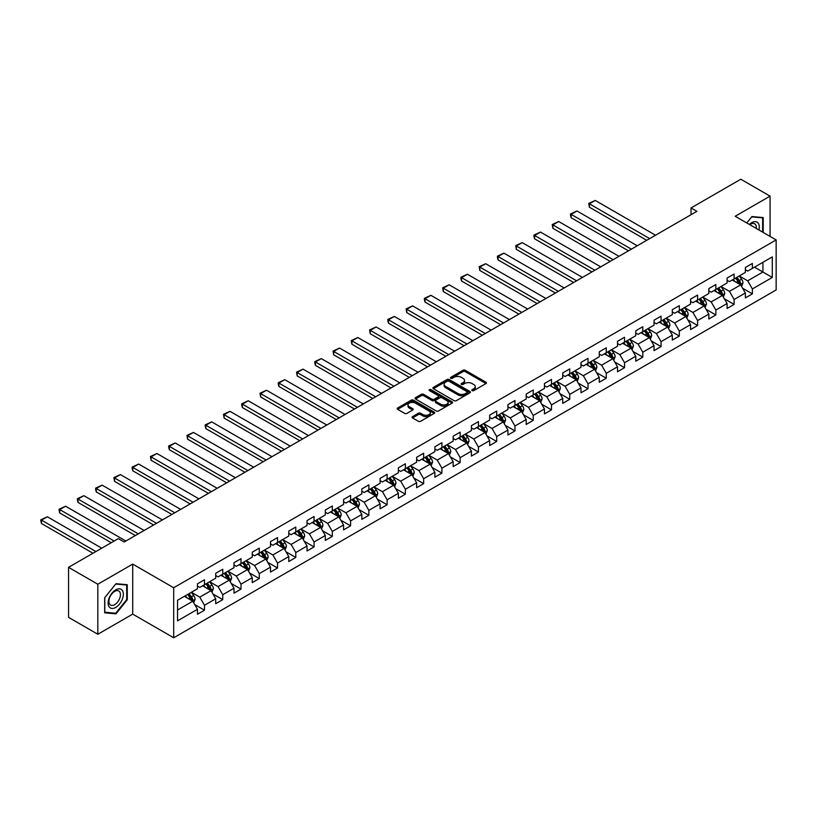 <?xml version="1.0" encoding="UTF-8"?>
<svg xmlns="http://www.w3.org/2000/svg" width="817" height="817" viewBox="0 0 817 817"><rect width="100%" height="100%" fill="white"/><g stroke="black" fill="none" stroke-linecap="round" stroke-linejoin="round"><path stroke-width="1.23" d="M472.144 390.608A1.134 0.654 0 0 0 473.758 390.608L485.962 383.561A1.624 0.94 0 0 0 486.442 382.897A1.624 0.94 0 0 0 485.962 382.233L465.281 370.285A1.624 0.94 0 0 0 462.984 370.285L450.77 377.342A1.134 0.654 0 0 0 452.383 378.271L453.956 377.352A5.198 3.002 0 0 1 461.309 377.352L463.035 378.353A5.198 3.002 0 0 1 464.556 380.477A5.198 3.002 0 0 1 463.035 382.601L461.462 383.51A1.134 0.654 0 0 0 463.065 384.439L464.648 383.52A5.198 3.002 0 0 1 472.001 383.52L473.727 384.521A5.198 3.002 0 0 1 475.249 386.645A5.198 3.002 0 0 1 473.727 388.769L472.144 389.678A1.134 0.654 0 0 0 472.144 390.608L472.144 389.678M412.534 416.599A1.624 0.94 0 0 0 412.054 417.262A1.624 0.94 0 0 0 412.534 417.926L418.335 421.276A1.624 0.94 0 0 0 420.632 421.276L434.195 413.443A1.624 0.94 0 0 0 434.675 412.779A1.624 0.94 0 0 0 434.195 412.115L413.504 400.177A1.624 0.94 0 0 0 411.206 400.177L397.654 408.01A1.624 0.94 0 0 0 397.174 408.674A1.624 0.94 0 0 0 397.654 409.337L404.66 413.382A1.624 0.94 0 0 0 406.958 413.382L412.759 410.032A1.624 0.94 0 0 0 413.239 409.368A1.624 0.94 0 0 0 412.759 408.704L409.286 406.692A4.351 2.512 0 0 1 408.01 404.926A4.351 2.512 0 0 1 410.696 402.607A4.351 2.512 0 0 1 415.434 403.149L429.048 411.012A4.351 2.512 0 0 1 430.324 412.779A4.351 2.512 0 0 1 427.638 415.097A4.351 2.512 0 0 1 422.9 414.556L420.632 413.249A1.624 0.94 0 0 0 418.335 413.249L412.534 416.599L412.534 417.926L418.335 414.597L418.335 413.249M132.722 564.098L97.826 584.237L68.557 567.335L68.557 617.356L97.826 634.258L132.722 614.118L173.694 637.771L173.694 587.75L132.722 564.098L132.722 614.118M770.063 236.409L770.063 196.131L735.177 216.27L776.15 239.922L173.694 587.75M770.063 196.131L740.794 179.229L691.039 207.957L691.039 214.718M68.557 567.335L118.322 538.617L124.174 541.998L696.891 211.337L691.039 207.957M454.078 400.647A1.624 0.94 0 0 0 456.376 400.647L469.928 392.814A1.624 0.94 0 0 0 470.408 392.15A1.624 0.94 0 0 0 469.928 391.486L449.248 379.548A1.624 0.94 0 0 0 446.95 379.548L433.388 387.37A1.624 0.94 0 0 0 432.918 388.034A1.624 0.94 0 0 0 433.388 388.698L454.078 400.647M429.875 390.853A1.134 0.654 0 0 1 431.029 391.016L452.046 403.138L438.504 410.961A1.624 0.94 0 0 1 436.207 410.961L415.516 399.013L415.516 397.685A1.624 0.94 0 0 0 415.046 398.349A1.624 0.94 0 0 0 415.516 399.013M415.516 397.685L421.327 394.335A1.624 0.94 0 0 1 423.625 394.335L432.009 399.186A1.624 0.94 0 0 0 434.307 399.186L438.157 396.96A1.624 0.94 0 0 0 438.637 396.296A1.624 0.94 0 0 0 438.157 395.632L429.425 390.587A1.134 0.654 0 0 1 431.029 389.658L452.067 401.801A1.624 0.94 0 0 1 452.536 402.464A1.624 0.94 0 0 1 452.067 403.128L452.067 401.801M173.694 637.771L776.15 289.943L776.15 239.922M194.712 604.549L204.485 610.197L204.485 605.254L215.719 598.769L215.719 603.702L222.745 599.647L222.745 594.715L233.989 588.23L233.989 593.162L241.005 589.108L241.005 584.165L252.249 577.68L252.249 582.613L259.275 578.559L259.275 573.626L270.509 567.141L270.509 572.074L277.535 568.019L277.535 563.087L288.779 556.591L288.779 561.524L295.795 557.47L295.795 552.537L307.039 546.052L307.039 550.985L314.065 546.93L314.065 541.998L325.299 535.503L325.299 540.435L332.325 536.381L332.325 531.448L343.569 524.963L343.569 529.896L350.585 525.842L350.585 520.909L361.829 514.414L361.829 519.346L368.855 515.292L368.855 510.359L380.089 503.875L380.089 508.807L387.115 504.753L387.115 499.82L398.359 493.325L398.359 498.258L405.375 494.203L405.375 489.271L416.619 482.786L416.619 487.718L423.645 483.664L423.645 478.731L434.879 472.236L434.879 477.169L441.905 473.114L441.905 468.182L453.149 461.697L453.149 466.63L460.165 462.575L460.165 457.643L471.409 451.147L471.409 456.08L478.435 452.026L478.435 447.093L489.669 440.608L489.669 445.541L496.695 441.486L496.695 436.554L507.939 430.059L507.939 434.991L514.965 430.937L514.965 426.004L526.199 419.519L526.199 424.452L533.225 420.398L533.225 415.465L544.459 408.97L544.459 413.913L551.485 409.848L551.485 404.915L562.729 398.43L562.729 403.363L569.755 399.309L569.755 394.376L580.989 387.881L580.989 392.824L588.015 388.759L588.015 383.827L599.249 377.342L599.249 382.274L606.275 378.22L606.275 373.287L617.519 366.792L617.519 371.735L624.545 367.67L624.545 362.738L635.779 356.253L635.779 361.185L642.805 357.131L642.805 352.198L654.039 345.703L654.039 350.646L661.065 346.582L661.065 341.649L672.309 335.164L672.309 340.097L679.336 336.042L679.336 331.11L690.569 324.615L690.569 329.557L697.595 325.503L697.595 320.56L708.829 314.075L708.829 319.008L715.855 314.953L715.855 310.021L727.099 303.526L727.099 308.469L734.126 304.414L734.126 299.471L745.359 292.986L745.359 297.919L752.386 293.865L752.386 288.932L772.29 277.443L772.29 256.895L762.925 262.298L762.925 272.03L772.29 277.443M204.485 610.197L197.459 614.251L197.459 609.319L177.555 620.808L177.555 600.26L197.459 588.771L197.459 583.828L204.485 579.774L204.485 584.706L215.719 578.222L215.719 573.289L222.745 569.235L222.745 574.167L233.989 567.682L233.989 562.739L241.005 558.685L241.005 563.618L252.249 557.133L252.249 552.2L259.275 548.146L259.275 553.078L270.509 546.593L270.509 541.651L277.535 537.596L277.535 542.529L288.779 536.044L288.779 531.111L295.795 527.057L295.795 531.99L307.039 525.505L307.039 520.562L314.065 516.507L314.065 521.45L325.299 514.955L325.299 510.022L332.325 505.968L332.325 510.901L343.569 504.416L343.569 499.473L350.585 495.419L350.585 500.361L361.829 493.866L361.829 488.934L368.855 484.879L368.855 489.812L380.089 483.327L380.089 478.394L387.115 474.33L387.115 479.273L398.359 472.777L398.359 467.845L405.375 463.79L405.375 468.723L416.619 462.238L416.619 457.306L423.645 453.241L423.645 458.184L434.879 451.689L434.879 446.756L441.905 442.702L441.905 447.634L453.149 441.149L453.149 436.217L460.165 432.152L460.165 437.095L471.409 430.6L471.409 425.667L478.435 421.613L478.435 426.545L489.669 420.061L489.669 415.128L496.695 411.063L496.695 416.006L507.939 409.511L507.939 404.578L514.965 400.524L514.965 405.457L526.199 398.972L526.199 394.039L533.225 389.985L533.225 394.917L544.459 388.422L544.459 383.49L551.485 379.435L551.485 384.368L562.729 377.883L562.729 372.95L569.755 368.896L569.755 373.829L580.989 367.333L580.989 362.401L588.015 358.346L588.015 363.279L599.249 356.794L599.249 351.861L606.275 347.807L606.275 352.74L617.519 346.245L617.519 341.312L624.545 337.258L624.545 342.19L635.779 335.705L635.779 330.773L642.805 326.718L642.805 331.651L654.039 325.156L654.039 320.223L661.065 316.169L661.065 321.101L672.309 314.616L672.309 309.684L679.336 305.629L679.336 310.562L690.569 304.067L690.569 299.134L697.595 295.08L697.595 300.013L708.829 293.528L708.829 288.595L715.855 284.541L715.855 289.473L727.099 282.978L727.099 278.046L734.126 273.991L734.126 278.924L745.359 272.439L745.359 267.506L752.386 263.452L752.386 268.385L772.29 256.895M202.606 585.789L211.041 590.66L199.797 597.145L191.372 592.284M197.459 586.065L199.797 587.413L204.485 584.706M199.797 597.145L204.485 605.254M211.041 590.66L215.719 598.769M220.876 575.25L229.301 580.111L218.068 586.606L209.632 581.735M215.719 575.515L218.068 576.873L222.745 574.167M218.068 586.606L222.745 594.715M229.301 580.111L233.989 588.23M239.136 564.7L247.561 569.572L236.327 576.056L227.902 571.195M233.989 564.976L236.327 566.324L241.005 563.618M236.327 576.056L241.005 584.165M247.561 569.572L252.249 577.68M257.396 554.161L265.831 559.022L254.587 565.517L246.162 560.646M252.249 554.426L254.587 555.785L259.275 553.078M254.587 565.517L259.275 573.626M265.831 559.022L270.509 567.141M275.666 543.611L284.091 548.483L272.858 554.968L264.422 550.107M270.509 543.887L272.858 545.235L277.535 542.529M272.858 554.968L277.535 563.087M284.091 548.483L288.779 556.591M293.926 533.072L302.351 537.933L291.118 544.428L282.692 539.557M288.779 533.338L291.118 534.696L295.795 531.99M291.118 544.428L295.795 552.537M302.351 537.933L307.039 546.052M312.186 522.523L320.621 527.394L309.377 533.879L300.952 529.018M307.039 522.798L309.377 524.146L314.065 521.45M309.377 533.879L314.065 541.998M320.621 527.394L325.299 535.503M330.456 511.983L338.881 516.844L327.648 523.34L319.212 518.468M325.299 512.249L327.648 513.607L332.325 510.901M327.648 523.34L332.325 531.448M338.881 516.844L343.569 524.963M348.716 501.434L357.141 506.305L345.908 512.79L337.482 507.929M343.569 501.709L345.908 503.058L350.585 500.361M345.908 512.79L350.585 520.909M357.141 506.305L361.829 514.414M366.976 490.894L375.412 495.756L364.168 502.251L355.742 497.379M361.829 491.16L364.168 492.518L368.855 489.812M364.168 502.251L368.855 510.359M375.412 495.756L380.089 503.875M385.246 480.345L393.671 485.216L382.438 491.701L374.002 486.84M380.089 480.621L382.438 481.969L387.115 479.273M382.438 491.701L387.115 499.82M393.671 485.216L398.359 493.325M403.506 469.806L411.931 474.677L400.698 481.162L392.272 476.291M398.359 470.071L400.698 471.429L405.375 468.723M400.698 481.162L405.375 489.271M411.931 474.677L416.619 482.786M421.766 459.256L430.202 464.127L418.958 470.612L410.532 465.751M416.619 459.532L418.958 460.88L423.645 458.184M418.958 470.612L423.645 478.731M430.202 464.127L434.879 472.236M440.036 448.717L448.462 453.588L437.228 460.073L428.792 455.202M434.879 448.982L437.228 450.341L441.905 447.634M437.228 460.073L441.905 468.182M448.462 453.588L453.149 461.697M458.296 438.178L466.721 443.039L455.488 449.524L447.062 444.662M453.149 438.443L455.488 439.791L460.165 437.095M455.488 449.524L460.165 457.643M466.721 443.039L471.409 451.147M476.556 427.628L484.992 432.499L473.748 438.984L465.322 434.113M471.409 427.904L473.748 429.252L478.435 426.545M473.748 438.984L478.435 447.093M484.992 432.499L489.669 440.608M494.826 417.089L503.252 421.95L492.018 428.435L483.582 423.574M489.669 417.354L492.018 418.702L496.695 416.006M492.018 428.435L496.695 436.554M503.252 421.95L507.939 430.059M513.086 406.539L521.512 411.411L510.278 417.895L501.852 413.024M507.939 406.815L510.278 408.163L514.965 405.457M510.278 417.895L514.965 426.004M521.512 411.411L526.199 419.519M531.346 396L539.782 400.861L528.538 407.346L520.112 402.485M526.199 396.265L528.538 397.613L533.225 394.917M528.538 407.346L533.225 415.465M539.782 400.861L544.459 408.97M549.616 385.45L558.042 390.322L546.808 396.807L538.372 391.935M544.459 385.726L546.808 387.074L551.485 384.368M546.808 396.807L551.485 404.915M558.042 390.322L562.729 398.43M567.876 374.911L576.302 379.772L565.068 386.267L556.643 381.396M562.729 375.177L565.068 376.525L569.755 373.829M565.068 386.267L569.755 394.376M576.302 379.772L580.989 387.881M586.136 364.362L594.572 369.233L583.328 375.718L574.902 370.847M580.989 364.637L583.328 365.985L588.015 363.279M583.328 375.718L588.015 383.827M594.572 369.233L599.249 377.342M604.406 353.822L612.832 358.683L601.598 365.179L593.162 360.307M599.249 354.088L601.598 355.436L606.275 352.74M601.598 365.179L606.275 373.287M612.832 358.683L617.519 366.792M622.666 343.273L631.092 348.144L619.858 354.629L611.433 349.768M617.519 343.548L619.858 344.897L624.545 342.19M619.858 354.629L624.545 362.738M631.092 348.144L635.779 356.253M640.926 332.733L649.362 337.595L638.118 344.09L629.693 339.218M635.779 332.999L638.118 334.347L642.805 331.651M638.118 344.09L642.805 352.198M649.362 337.595L654.039 345.703M659.196 322.184L667.622 327.055L656.388 333.54L647.952 328.679M654.039 322.46L656.388 323.808L661.065 321.101M656.388 333.54L661.065 341.649M667.622 327.055L672.309 335.164M677.456 311.645L685.882 316.506L674.648 323.001L666.223 318.13M672.309 311.91L674.648 313.268L679.336 310.562M674.648 323.001L679.336 331.11M685.882 316.506L690.569 324.615M695.716 301.095L704.152 305.966L692.908 312.451L684.483 307.59M690.569 301.371L692.908 302.719L697.595 300.013M692.908 312.451L697.595 320.56M704.152 305.966L708.829 314.075M713.987 290.556L722.412 295.417L711.178 301.912L702.743 297.041M708.829 290.821L711.178 292.18L715.855 289.473M711.178 301.912L715.855 310.021M722.412 295.417L727.099 303.526M732.246 280.006L740.682 284.878L729.438 291.363L721.013 286.501M727.099 280.282L729.438 281.63L734.126 278.924M729.438 291.363L734.126 299.471M740.682 284.878L745.359 292.986M754.489 267.169L762.925 272.03L747.698 280.823L739.273 275.952M745.359 269.733L747.698 271.091L752.386 268.385M747.698 280.823L752.386 288.932M97.826 584.237L97.826 634.258M177.555 609.993L192.771 601.2L184.346 596.339M192.771 601.2L197.459 609.319M742.612 288.217L752.386 293.865M724.342 298.767L734.126 304.414M706.082 309.306L715.855 314.953M687.822 319.856L697.595 325.503M669.552 330.395L679.336 336.042M651.292 340.944L661.065 346.582M633.032 351.484L642.805 357.131M614.762 362.033L624.545 367.67M596.502 372.572L606.275 378.22M578.242 383.122L588.015 388.759M559.972 393.661L569.755 399.309M541.712 404.211L551.485 409.848M523.452 414.75L533.225 420.398M505.182 425.3L514.965 430.937M486.922 435.839L496.695 441.486M468.662 446.388L478.435 452.026M450.392 456.928L460.165 462.575M432.132 467.477L441.905 473.114M413.872 478.016L423.645 483.664M395.602 488.566L405.375 494.203M377.342 499.105L387.115 504.753M359.082 509.655L368.855 515.292M340.812 520.194L350.585 525.842M322.552 530.744L332.325 536.381M304.292 541.283L314.065 546.93M286.021 551.832L295.795 557.47M267.762 562.372L277.535 568.019M249.502 572.921L259.275 578.559M231.231 583.461L241.005 589.108M212.971 594.01L222.745 599.647M763.211 232.457L763.211 217.557L751.916 216.546L746.758 222.959M104.678 612.821L115.973 613.833L127.268 599.78L127.268 584.717L115.973 583.706L104.678 597.758L104.678 612.821M126.686 599.443L127.268 599.78M114.778 613.148L115.973 613.833M472.604 390.771L473.727 390.118A5.198 3.002 0 0 0 475.249 387.993L475.249 386.645M464.556 380.477L464.556 381.825A5.198 3.002 0 0 1 463.035 383.949L461.911 384.603M485.962 382.233L485.962 383.561L465.281 371.643A1.624 0.94 0 0 0 462.984 371.643L451.229 378.424M469.928 391.486L469.928 392.814L449.248 380.896A1.624 0.94 0 0 0 446.95 380.896L433.408 388.708M467.058 392.62A1.134 0.654 0 0 0 467.058 391.69L448.901 381.202A1.134 0.654 0 0 0 447.297 381.202L445.633 382.162A5.198 3.002 0 0 0 444.101 384.286A5.198 3.002 0 0 0 445.633 386.41L458.041 393.58A5.198 3.002 0 0 0 465.394 393.58L467.058 392.62L467.058 393.968A1.134 0.654 0 0 0 467.395 393.498L467.395 392.15M444.101 384.286L444.101 385.644A5.198 3.002 0 0 0 445.633 387.758L445.633 386.41M467.058 393.968L465.394 394.928A5.198 3.002 0 0 1 458.041 394.928L445.633 387.758M415.547 399.033L421.327 395.694L421.327 394.335M438.637 396.296L438.637 397.644A1.624 0.94 0 0 1 438.157 398.308L434.307 400.534A1.624 0.94 0 0 1 432.009 400.534L423.625 395.694A1.624 0.94 0 0 0 421.327 395.694M440.71 404.211A4.351 2.512 0 0 0 445.449 404.752A4.351 2.512 0 0 0 448.135 402.434A4.351 2.512 0 0 0 446.858 400.657L442.068 397.889A1.624 0.94 0 0 0 439.771 397.889L435.921 400.116A1.624 0.94 0 0 0 435.441 400.779A1.624 0.94 0 0 0 435.921 401.443L440.71 404.211L440.71 405.559A4.351 2.512 0 0 0 445.449 406.1A4.351 2.512 0 0 0 448.135 403.782L448.135 402.434M435.441 400.779L435.441 402.127A1.624 0.94 0 0 0 435.921 402.791L435.921 401.443M440.71 405.559L435.921 402.791M430.324 412.779L430.324 414.137A4.351 2.512 0 0 1 427.638 416.456A4.351 2.512 0 0 1 422.9 415.914L420.632 414.597A1.624 0.94 0 0 0 418.335 414.597M408.01 404.926L408.01 406.274A4.351 2.512 0 0 0 409.286 408.051L409.286 406.692M412.759 408.704L412.759 410.032L409.286 408.051M434.195 412.115L434.195 413.443L413.504 401.525A1.624 0.94 0 0 0 411.206 401.525L397.675 409.348M741.601 286.481L742.99 282.968A4.391 2.533 -120 0 0 741.591 279.23L739.181 276.003M649.648 238.605L589.394 203.821L595.246 200.441L655.51 235.225M734.963 281.579L733.329 279.383M589.394 207.201L588.751 203.443L589.394 203.821L589.394 207.201L646.727 240.3M735.545 278.107L737.965 281.324A4.391 2.533 60 0 1 739.222 283.969L740.621 283.152A4.391 2.533 -120 0 0 739.375 280.517L736.954 277.29M735.851 277.923L738.537 281.508A2.237 1.287 60 0 1 738.946 282.182L740.621 283.152M588.751 203.443L595.246 200.441M761.904 217.445L762.629 217.863L762.629 232.12M746.789 222.97L751.681 216.883L762.629 217.863M758.932 229.985A10.764 6.209 120 0 0 757.063 222.163A10.764 6.209 120 0 0 749.352 224.461M756.317 228.474A8.15 4.708 120 0 0 754.694 223.807A8.15 4.708 120 0 0 749.822 224.726M115.738 607.419A10.764 6.209 120 0 0 123.347 594.245A10.764 6.209 120 0 0 115.738 589.843A10.764 6.209 120 0 0 108.13 603.028A10.764 6.209 120 0 0 115.738 607.419M114.676 604.672A8.15 4.708 120 0 0 119.997 597.493A8.15 4.708 120 0 0 118.751 590.967A8.15 4.708 120 0 0 114.676 591.365A8.15 4.708 120 0 0 109.355 598.544A8.15 4.708 120 0 0 110.601 605.07A8.15 4.708 120 0 0 114.676 604.672M104.79 597.656L115.738 584.043L126.686 585.013L126.686 599.617L115.738 613.23L104.79 612.25L104.79 597.656M125.961 584.594L126.686 585.013M723.341 297.02L724.73 293.517A4.391 2.533 -120 0 0 723.331 289.78L720.911 286.553M631.388 249.154L571.134 214.36L576.986 210.98L637.24 245.774M716.703 292.118L715.059 289.933M571.134 217.741L570.491 215.341L570.491 213.993L571.134 214.36L571.134 217.741L628.467 250.839M717.285 288.646L719.706 291.873A4.391 2.533 60 0 1 720.962 294.508L722.361 293.701A4.391 2.533 -120 0 0 721.105 291.066L718.694 287.839M717.592 288.472L720.267 292.047A2.237 1.287 60 0 1 720.676 292.731L722.361 293.701M570.491 213.993L576.986 210.98M705.071 307.57L706.47 304.057A4.391 2.533 -120 0 0 705.071 300.319L702.651 297.092M613.128 259.694L552.864 224.91L558.726 221.53L618.98 256.313M698.443 302.668L696.799 300.472M552.864 228.29L552.221 224.532L552.864 224.91L552.864 228.29L610.197 261.389M699.025 299.196L701.435 302.413A4.391 2.533 60 0 1 702.691 305.058L704.101 304.241A4.391 2.533 -120 0 0 702.845 301.606L700.424 298.379M699.332 299.012L702.007 302.596A2.237 1.287 60 0 1 702.416 303.27L704.101 304.241M552.221 224.532L558.726 221.53M686.811 318.109L688.2 314.606A4.391 2.533 -120 0 0 686.801 310.868L684.391 307.641M594.858 270.243L534.604 235.449L540.456 232.069L600.72 266.863M680.173 313.207L678.539 311.022M534.604 238.83L533.961 236.43L533.961 235.082L534.604 235.449L534.604 238.83L591.937 271.928M680.755 309.735L683.175 312.962A4.391 2.533 60 0 1 684.432 315.597L685.831 314.79A4.391 2.533 -120 0 0 684.585 312.145L682.164 308.928M681.061 309.561L683.747 313.136A2.237 1.287 60 0 1 684.156 313.82L685.831 314.79M533.961 235.082L540.456 232.069M668.551 328.659L669.94 325.146A4.391 2.533 -120 0 0 668.541 321.408L666.121 318.181M576.598 280.782L516.344 245.999L522.196 242.618L582.45 277.402M661.913 323.757L660.269 321.561M516.344 249.379L515.701 245.621L516.344 245.999L516.344 249.379L573.667 282.478M662.495 320.284L664.915 323.501A4.391 2.533 60 0 1 666.172 326.146L667.571 325.329A4.391 2.533 -120 0 0 666.315 322.695L663.904 319.467M662.801 320.101L665.477 323.685A2.237 1.287 60 0 1 665.886 324.359L667.571 325.329M515.701 245.621L522.196 242.618M650.281 339.198L651.68 335.695A4.391 2.533 -120 0 0 650.281 331.957L647.861 328.73M558.338 291.332L498.074 256.538L503.936 253.158L564.19 287.952M643.653 334.296L642.009 332.111M498.074 259.918L497.43 257.518L497.43 256.17L498.074 256.538L498.074 259.918L555.407 293.017M644.235 330.824L646.645 334.051A4.391 2.533 60 0 1 647.901 336.686L649.311 335.879A4.391 2.533 -120 0 0 648.055 333.234L645.634 330.017M644.542 330.65L647.217 334.224A2.237 1.287 60 0 1 647.626 334.909L649.311 335.879M497.43 256.17L503.936 253.158M632.021 349.747L633.41 346.234A4.391 2.533 -120 0 0 632.011 342.497L629.601 339.269M540.068 301.871L479.814 267.088L485.666 263.707L545.93 298.491M625.383 344.845L623.749 342.65M479.814 270.468L479.171 266.71L479.814 267.088L479.814 270.468L537.147 303.567M625.965 341.373L628.385 344.59A4.391 2.533 60 0 1 629.641 347.235L631.041 346.418A4.391 2.533 -120 0 0 629.795 343.783L627.374 340.556M626.271 341.189L628.957 344.774A2.237 1.287 60 0 1 629.366 345.448L631.041 346.418M479.171 266.71L485.666 263.707M613.761 360.287L615.15 356.784A4.391 2.533 -120 0 0 613.751 353.046L611.33 349.819M521.808 312.421L461.554 277.627L467.406 274.246L527.659 309.04M607.123 355.385L605.479 353.199M461.554 281.007L460.911 278.607L460.911 277.259L461.554 277.627L461.554 281.007L518.877 314.106M607.705 351.913L610.125 355.14A4.391 2.533 60 0 1 611.382 357.775L612.781 356.968A4.391 2.533 -120 0 0 611.524 354.323L609.114 351.106M608.011 351.739L610.687 355.313A2.237 1.287 60 0 1 611.096 355.998L612.781 356.968M460.911 277.259L467.406 274.246M595.491 370.836L596.89 367.323A4.391 2.533 -120 0 0 595.491 363.585L593.071 360.358M503.548 322.96L443.284 288.176L449.146 284.796L509.399 319.58M588.863 365.934L587.219 363.739M443.284 291.557L442.64 287.798L443.284 288.176L443.284 291.557L500.617 324.655M589.445 362.452L591.855 365.679A4.391 2.533 60 0 1 593.111 368.324L594.521 367.507A4.391 2.533 -120 0 0 593.265 364.872L590.844 361.645M589.751 362.278L592.427 365.863A2.237 1.287 60 0 1 592.836 366.537L594.521 367.507M442.64 287.798L449.146 284.796M577.231 381.376L578.62 377.863A4.391 2.533 -120 0 0 577.221 374.135L574.811 370.908M485.278 333.51L425.024 298.716L430.876 295.335L491.14 330.129M570.593 376.474L568.959 374.288M425.024 302.096L424.38 299.696L424.38 298.348L425.024 298.716L425.024 302.096L482.357 335.195M571.175 373.001L573.595 376.228A4.391 2.533 60 0 1 574.851 378.863L576.251 378.057A4.391 2.533 -120 0 0 575.005 375.412L572.584 372.195M571.481 372.828L574.167 376.402A2.237 1.287 60 0 1 574.576 377.086L576.251 378.057M424.38 298.348L430.876 295.335M558.971 391.915L560.36 388.412A4.391 2.533 -120 0 0 558.961 384.674L556.54 381.447M467.018 344.049L406.764 309.265L412.616 305.885L472.869 340.669M552.333 387.023L550.689 384.827M406.764 312.645L406.12 308.887L406.764 309.265L406.764 312.645L464.087 345.744M552.915 383.541L555.335 386.768A4.391 2.533 60 0 1 556.591 389.413L557.991 388.596A4.391 2.533 -120 0 0 556.734 385.961L554.324 382.734M553.221 383.367L555.897 386.952A2.237 1.287 60 0 1 556.306 387.626L557.991 388.596M406.12 308.887L412.616 305.885M540.701 402.464L542.1 398.951A4.391 2.533 -120 0 0 540.701 395.224L538.28 391.997M448.758 354.598L388.494 319.804L394.356 316.424L454.609 351.218M534.073 397.562L532.429 395.377M388.494 323.185L387.85 320.785L387.85 319.437L388.494 319.804L388.494 323.185L445.827 356.283M534.655 394.09L537.065 397.317A4.391 2.533 60 0 1 538.321 399.952L539.731 399.145A4.391 2.533 -120 0 0 538.474 396.5L536.054 393.283M534.961 393.917L537.637 397.491A2.237 1.287 60 0 1 538.046 398.175L539.731 399.145M387.85 319.437L394.356 316.424M522.441 413.004L523.83 409.501A4.391 2.533 -120 0 0 522.431 405.763L520.02 402.536M430.488 365.138L370.234 330.354L376.086 326.974L436.349 361.757M515.803 408.112L514.169 405.916M370.234 333.734L369.59 329.976L370.234 330.354L370.234 333.734L427.567 366.833M516.385 404.629L518.805 407.857A4.391 2.533 60 0 1 520.061 410.502L521.46 409.685A4.391 2.533 -120 0 0 520.204 407.05L517.794 403.823M516.691 404.456L519.377 408.04A2.237 1.287 60 0 1 519.786 408.714L521.46 409.685M369.59 329.976L376.086 326.974M504.181 423.553L505.57 420.04A4.391 2.533 -120 0 0 504.171 416.313L501.75 413.085M412.228 375.687L351.974 340.893L357.826 337.513L418.079 372.307M497.543 418.651L495.899 416.466M351.974 344.274L351.33 341.874L351.33 340.526L351.974 340.893L351.974 344.274L409.297 377.372M498.125 415.179L500.545 418.406A4.391 2.533 60 0 1 501.801 421.041L503.201 420.234A4.391 2.533 -120 0 0 501.944 417.589L499.534 414.362M498.431 415.005L501.107 418.58A2.237 1.287 60 0 1 501.515 419.264L503.201 420.234M351.33 340.526L357.826 337.513M485.911 434.093L487.31 430.59A4.391 2.533 -120 0 0 485.911 426.852L483.49 423.625M393.968 386.227L333.704 351.443L339.566 348.062L399.819 382.846M479.283 429.201L477.639 427.005M333.704 354.823L333.06 351.065L333.704 351.443L333.704 354.823L391.037 387.922M479.865 425.718L482.275 428.945A4.391 2.533 60 0 1 483.531 431.59L484.941 430.773A4.391 2.533 -120 0 0 483.684 428.139L481.264 424.911M480.171 425.545L482.847 429.129A2.237 1.287 60 0 1 483.255 429.803L484.941 430.773M333.06 351.065L339.566 348.062M467.651 444.642L469.04 441.129A4.391 2.533 -120 0 0 467.641 437.401L465.23 434.174M375.697 396.776L315.444 361.982L321.295 358.602L381.559 393.396M461.013 439.74L459.379 437.555M315.444 365.362L314.8 362.962L314.8 361.614L315.444 361.982L315.444 365.362L372.777 398.461M461.595 436.268L464.015 439.495A4.391 2.533 60 0 1 465.271 442.13L466.67 441.323A4.391 2.533 -120 0 0 465.414 438.678L463.004 435.451M461.901 436.094L464.587 439.669A2.237 1.287 60 0 1 464.996 440.343L466.67 441.323M314.8 361.614L321.295 358.602M449.391 455.181L450.78 451.678A4.391 2.533 -120 0 0 449.381 447.941L446.96 444.714M357.438 407.315L297.184 372.532L303.036 369.151L363.289 403.935M442.753 450.29L441.109 448.094M297.184 375.912L296.54 372.154L297.184 372.532L297.184 375.912L354.507 409.011M443.335 446.807L445.755 450.034A4.391 2.533 60 0 1 447.011 452.679L448.41 451.862A4.391 2.533 -120 0 0 447.154 449.227L444.744 446M443.641 446.633L446.317 450.208A2.237 1.287 60 0 1 446.725 450.892L448.41 451.862M296.54 372.154L303.036 369.151M431.121 465.731L432.52 462.218A4.391 2.533 -120 0 0 431.121 458.49L428.7 455.263M339.178 417.865L278.914 383.071L284.776 379.691L345.029 414.485M424.493 460.829L422.849 458.643M278.914 386.451L278.27 384.051L278.27 382.703L278.914 383.071L278.914 386.451L336.247 419.55M425.075 457.357L427.485 460.584A4.391 2.533 60 0 1 428.741 463.219L430.15 462.412A4.391 2.533 -120 0 0 428.894 459.767L426.474 456.54M425.381 457.183L428.057 460.757A2.237 1.287 60 0 1 428.465 461.431L430.15 462.412M278.27 382.703L284.776 379.691M412.861 476.27L414.25 472.767A4.391 2.533 -120 0 0 412.851 469.029L410.44 465.802M320.907 428.404L260.654 393.62L266.505 390.24L326.769 425.024M406.223 471.378L404.589 469.183M260.654 397.001L260.01 393.243L260.654 393.62L260.654 397.001L317.987 430.099M406.805 467.896L409.225 471.123A4.391 2.533 60 0 1 410.481 473.768L411.88 472.951A4.391 2.533 -120 0 0 410.624 470.316L408.214 467.089M407.111 467.722L409.797 471.297A2.237 1.287 60 0 1 410.205 471.981L411.88 472.951M260.01 393.243L266.505 390.24M394.601 486.82L395.99 483.307A4.391 2.533 -120 0 0 394.591 479.579L392.17 476.352M302.647 438.954L242.394 404.16L248.245 400.779L308.499 435.573M387.963 481.918L386.318 479.732M242.394 407.54L241.75 405.14L241.75 403.792L242.394 404.16L242.394 407.54L299.716 440.639M388.545 478.445L390.965 481.673A4.391 2.533 60 0 1 392.221 484.307L393.62 483.501A4.391 2.533 -120 0 0 392.364 480.856L389.954 477.628M388.851 478.272L391.527 481.846A2.237 1.287 60 0 1 391.935 482.52L393.62 483.501M241.75 403.792L248.245 400.779M376.331 497.359L377.73 493.856A4.391 2.533 -120 0 0 376.331 490.118L373.91 486.891M284.387 449.493L224.124 414.709L229.985 411.329L290.239 446.113M369.703 492.467L368.058 490.271M224.124 418.09L223.48 414.331L224.124 414.709L224.124 418.09L281.457 451.188M370.285 488.985L372.695 492.212A4.391 2.533 60 0 1 373.951 494.857L375.36 494.04A4.391 2.533 -120 0 0 374.104 491.405L371.684 488.178M370.591 488.811L373.267 492.385A2.237 1.287 60 0 1 373.675 493.07L375.36 494.04M223.48 414.331L229.985 411.329M358.071 507.908L359.46 504.395A4.391 2.533 -120 0 0 358.06 500.658L355.65 497.441M266.117 460.042L205.864 425.248L211.715 421.868L271.979 456.662M351.433 503.006L349.788 500.821M205.864 428.629L205.22 426.229L205.22 424.881L205.864 425.248L205.864 428.629L263.197 461.728M352.015 499.534L354.435 502.761A4.391 2.533 60 0 1 355.691 505.396L357.09 504.589A4.391 2.533 -120 0 0 355.834 501.944L353.424 498.717M352.321 499.361L355.007 502.935A2.237 1.287 60 0 1 355.405 503.609L357.09 504.589M205.22 424.881L211.715 421.868M339.811 518.448L341.2 514.945A4.391 2.533 -120 0 0 339.801 511.207L337.38 507.98M247.857 470.582L187.604 435.798L193.455 432.418L253.709 467.201M333.173 513.556L331.528 511.36M187.604 439.168L186.96 435.42L187.604 435.798L187.604 439.168L244.926 472.277M333.755 510.074L336.175 513.301A4.391 2.533 60 0 1 337.431 515.946L338.83 515.129A4.391 2.533 -120 0 0 337.574 512.494L335.164 509.267M334.061 509.9L336.737 513.474A2.237 1.287 60 0 1 337.145 514.159L338.83 515.129M186.96 435.42L193.455 432.418M321.541 528.997L322.94 525.484A4.391 2.533 -120 0 0 321.541 521.746L319.12 518.529M229.597 481.131L169.333 446.337L175.195 442.957L235.449 477.751M314.913 524.095L313.268 521.91M169.333 449.718L168.69 447.318L168.69 445.97L169.333 446.337L169.333 449.718L226.666 482.816M315.495 520.623L317.905 523.85A4.391 2.533 60 0 1 319.161 526.485L320.57 525.678A4.391 2.533 -120 0 0 319.314 523.033L316.894 519.806M315.801 520.439L318.477 524.024A2.237 1.287 60 0 1 318.885 524.698L320.57 525.678M168.69 445.97L175.195 442.957M303.281 539.537L304.67 536.034A4.391 2.533 -120 0 0 303.27 532.296L300.86 529.069M211.327 491.671L151.074 456.887L156.925 453.506L217.189 488.29M296.642 534.645L294.998 532.449M151.074 460.257L150.43 456.509L151.074 456.887L151.074 460.257L208.406 493.366M297.225 531.162L299.645 534.389A4.391 2.533 60 0 1 300.901 537.035L302.3 536.218A4.391 2.533 -120 0 0 301.044 533.583L298.634 530.356M297.531 530.989L300.217 534.563A2.237 1.287 60 0 1 300.615 535.247L302.3 536.218M150.43 456.509L156.925 453.506M285.021 550.086L286.41 546.573A4.391 2.533 -120 0 0 285.01 542.835L282.59 539.618M193.067 502.22L132.814 467.426L138.665 464.046L198.919 498.84M278.383 545.184L276.738 542.999M132.814 470.806L132.17 468.407L132.17 467.058L132.814 467.426L132.814 470.806L190.136 503.905M278.965 541.712L281.385 544.939A4.391 2.533 60 0 1 282.641 547.574L284.04 546.767A4.391 2.533 -120 0 0 282.784 544.122L280.374 540.895M279.271 541.528L281.947 545.113A2.237 1.287 60 0 1 282.355 545.787L284.04 546.767M132.17 467.058L138.665 464.046M266.75 560.625L268.15 557.123A4.391 2.533 -120 0 0 266.75 553.385L264.33 550.158M174.807 512.759L114.543 477.976L120.405 474.595L180.659 509.379M260.123 555.734L258.478 553.538M114.543 481.346L113.9 477.598L114.543 477.976L114.543 481.346L171.876 514.444M260.705 552.251L263.115 555.478A4.391 2.533 60 0 1 264.371 558.113L265.78 557.306A4.391 2.533 -120 0 0 264.524 554.672L262.104 551.444M261.011 552.078L263.687 555.652A2.237 1.287 60 0 1 264.095 556.336L265.78 557.306M113.9 477.598L120.405 474.595M248.491 571.175L249.879 567.662A4.391 2.533 -120 0 0 248.48 563.924L246.07 560.707M156.537 523.309L96.283 488.515L102.135 485.135L162.399 519.929M241.852 566.273L240.208 564.077M96.283 491.895L95.64 489.495L95.64 488.147L96.283 488.515L96.283 491.895L153.616 524.994M242.435 562.801L244.855 566.028A4.391 2.533 60 0 1 246.111 568.663L247.51 567.856A4.391 2.533 -120 0 0 246.254 565.211L243.844 561.984M242.741 562.617L245.427 566.201A2.237 1.287 60 0 1 245.825 566.875L247.51 567.856M95.64 488.147L102.135 485.135M230.231 581.714L231.62 578.211A4.391 2.533 -120 0 0 230.22 574.474L227.8 571.246M138.277 533.848L78.023 499.054L83.875 495.684L144.129 530.468M223.592 576.822L221.948 574.627M78.023 502.435L77.38 500.035L77.38 498.687L78.023 499.054L78.023 502.435L135.346 535.533M224.175 573.34L226.595 576.567A4.391 2.533 60 0 1 227.851 579.202L229.25 578.395A4.391 2.533 -120 0 0 227.994 575.76L225.584 572.533M224.481 573.166L227.157 576.741A2.237 1.287 60 0 1 227.565 577.425L229.25 578.395M77.38 498.687L83.875 495.684M211.96 592.264L213.36 588.751A4.391 2.533 -120 0 0 211.96 585.013L209.54 581.796M114.166 541.017L59.753 509.604L65.615 506.223L125.869 541.017M205.333 587.362L203.688 585.166M59.753 512.984L59.11 510.584L59.11 509.236L59.753 509.604L59.753 512.984L111.235 542.702M205.915 583.889L208.325 587.117A4.391 2.533 60 0 1 209.581 589.751L210.99 588.945A4.391 2.533 -120 0 0 209.734 586.3L207.314 583.072M206.221 583.706L208.897 587.29A2.237 1.287 60 0 1 209.305 587.964L210.99 588.945M59.11 509.236L65.615 506.223M193.7 602.803L195.089 599.3A4.391 2.533 -120 0 0 193.69 595.562L191.28 592.335M95.895 551.557L41.493 520.143L47.345 516.773L101.747 548.176M187.062 597.901L185.418 595.716M41.493 523.523L40.85 521.123L40.85 519.775L41.493 520.143L41.493 523.523L92.975 553.252M187.644 594.429L190.065 597.656A4.391 2.533 60 0 1 191.321 600.291L192.72 599.484A4.391 2.533 -120 0 0 191.464 596.849L189.054 593.622M187.951 594.255L190.637 597.83A2.237 1.287 60 0 1 191.035 598.514L192.72 599.484M40.85 519.775L47.345 516.773M473.727 390.118L473.727 388.769M461.462 384.439L461.462 383.51M463.035 383.949L463.035 382.601M450.77 378.271L450.77 377.342M462.984 371.643L462.984 370.285M465.281 371.643L465.281 370.285M433.388 388.698L433.388 387.37M446.95 380.896L446.95 379.548M449.248 380.896L449.248 379.548M458.041 394.928L458.041 393.58M465.394 394.928L465.394 393.58M423.625 395.694L423.625 394.335M432.009 400.534L432.009 399.186M434.307 400.534L434.307 399.186M438.157 398.308L438.157 396.96M431.029 391.016L431.029 389.658M420.632 414.597L420.632 413.249M422.9 415.914L422.9 414.556M397.654 409.337L397.654 408.01M411.206 401.525L411.206 400.177M413.504 401.525L413.504 400.177M740.243 284.622L742.97 283.05M739.375 280.517L741.591 279.23M736.25 282.314L737.965 281.324M721.983 295.172L724.699 293.599M721.105 291.066L723.331 289.78M717.99 292.864L719.706 291.873M703.713 305.711L706.439 304.138M702.845 301.606L705.071 300.319M699.72 303.403L701.435 302.413M685.453 316.261L688.18 314.688M684.585 312.145L686.801 310.868M681.46 313.953L683.175 312.962M667.193 326.8L669.909 325.227M666.315 322.695L668.541 321.408M663.2 324.492L664.915 323.501M648.923 337.35L651.649 335.777M648.055 333.234L650.281 331.957M644.93 335.041L646.645 334.051M630.663 347.889L633.389 346.316M629.795 343.783L632.011 342.497M626.67 345.581L628.385 344.59M612.403 358.438L615.119 356.866M611.524 354.323L613.751 353.046M608.41 356.13L610.125 355.14M594.133 368.978L596.859 367.405M593.265 364.872L595.491 363.585M590.14 366.67L591.855 365.679M575.873 379.527L578.599 377.954M575.005 375.412L577.221 374.135M571.88 377.219L573.595 376.228M557.613 390.066L560.329 388.494M556.734 385.961L558.961 384.674M553.62 387.758L555.335 386.768M539.343 400.616L542.069 399.043M538.474 396.5L540.701 395.224M535.349 398.308L537.065 397.317M521.083 411.155L523.809 409.583M520.204 407.05L522.431 405.763M517.09 408.847L518.805 407.857M502.823 421.705L505.539 420.132M501.944 417.589L504.171 416.313M498.83 419.397L500.545 418.406M484.552 432.244L487.279 430.671M483.684 428.139L485.911 426.852M480.559 429.936L482.275 428.945M466.293 442.794L469.019 441.221M465.414 438.678L467.641 437.401M462.299 440.486L464.015 439.495M448.033 453.333L450.749 451.76M447.154 449.227L449.381 447.941M444.04 451.025L445.755 450.034M429.762 463.882L432.489 462.31M428.894 459.767L431.121 458.49M425.769 461.574L427.485 460.584M411.502 474.422L414.229 472.849M410.624 470.316L412.851 469.029M407.509 472.114L409.225 471.123M393.243 484.971L395.959 483.398M392.364 480.856L394.591 479.579M389.249 482.663L390.965 481.673M374.972 495.51L377.699 493.938M374.104 491.405L376.331 490.118M370.979 493.202L372.695 492.212M356.712 506.05L359.439 504.487M355.834 501.944L358.06 500.658M352.719 503.752L354.435 502.761M338.452 516.599L341.169 515.027M337.574 512.494L339.801 511.207M334.459 514.291L336.175 513.301M320.182 527.139L322.909 525.576M319.314 523.033L321.541 521.746M316.189 524.841L317.905 523.85M301.922 537.688L304.649 536.115M301.044 533.583L303.27 532.296M297.929 535.38L299.645 534.389M283.662 548.227L286.379 546.665M282.784 544.122L285.01 542.835M279.669 545.93L281.385 544.939M265.392 558.777L268.119 557.204M264.524 554.672L266.75 553.385M261.399 556.469L263.115 555.478M247.132 569.316L249.859 567.754M246.254 565.211L248.48 563.924M243.139 567.018L244.855 566.028M228.872 579.866L231.589 578.293M227.994 575.76L230.22 574.474M224.879 577.558L226.595 576.567M210.602 590.405L213.329 588.843M209.734 586.3L211.96 585.013M206.609 588.107L208.325 587.117M192.342 600.955L195.069 599.382M191.464 596.849L193.69 595.562M188.349 598.647L190.065 597.656"/></g></svg>
